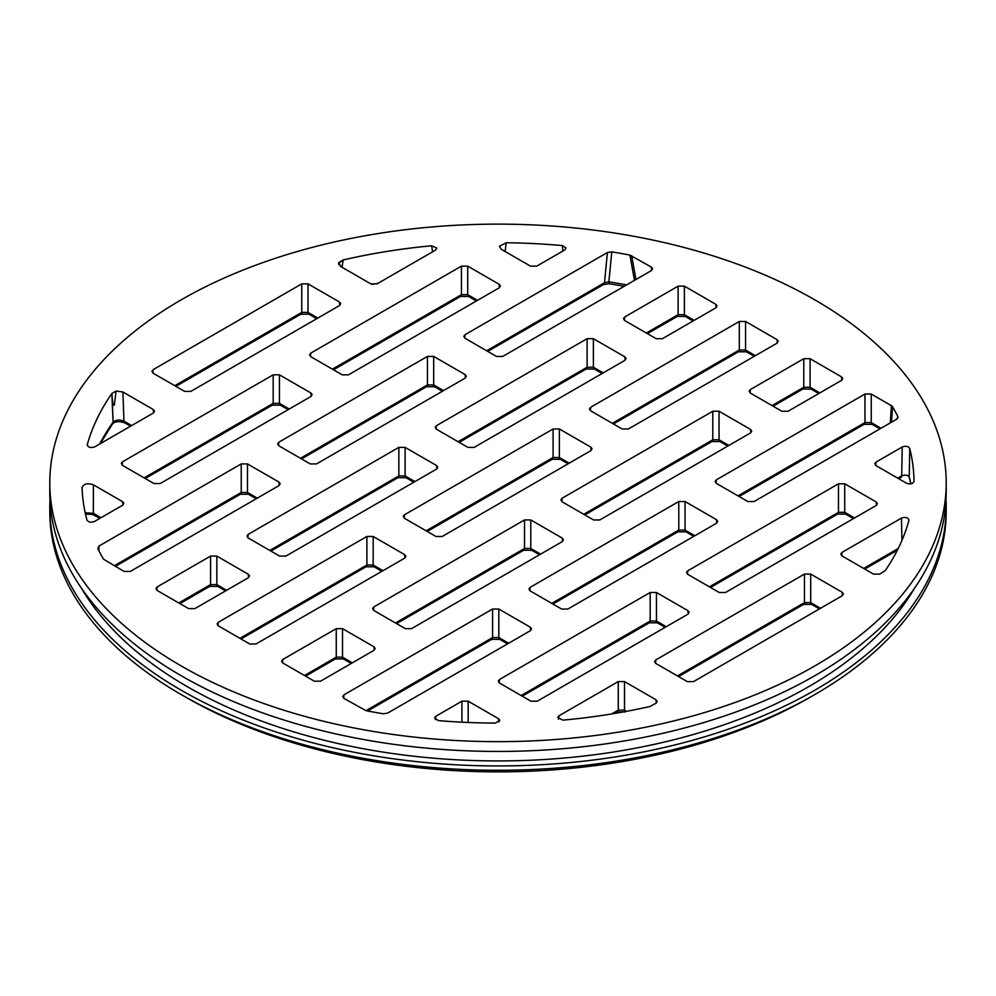 <?xml version="1.0" encoding="UTF-8"?>
<svg xmlns="http://www.w3.org/2000/svg" width="996" height="996" viewBox="0 0 996 996"><rect width="100%" height="100%" fill="white"/><g stroke="black" fill="none" stroke-linecap="round" stroke-linejoin="round"><path stroke-width="1.49" d="M58.44 533.47A448.2 258.761 0 0 0 542.023 740.402A448.2 258.761 0 0 0 946.2 482.886A448.2 258.761 0 0 0 498 224.125A448.2 258.761 0 0 0 49.8 482.886A448.2 258.761 0 0 0 51.157 503.005A448.2 258.761 0 0 0 58.44 533.47A448.2 258.761 0 0 0 542.023 740.402A448.2 258.761 0 0 0 946.2 482.886A448.2 258.761 0 0 0 498 224.125A448.2 258.761 0 0 0 49.8 482.886A448.2 258.761 0 0 0 51.157 503.005A448.2 258.761 0 0 0 58.44 533.47M285.877 556.092L436.509 469.116L437.792 467.136L436.509 469.116L285.877 556.092L279.615 556.092L248.216 537.965L246.933 535.973L248.216 534.342L398.848 447.378L405.111 447.378L436.509 465.505L437.792 467.136L436.509 465.505L405.111 447.378L398.848 447.378L248.216 534.342L246.933 535.973L248.216 537.965L279.615 556.092L285.877 556.092M474.146 447.391L624.778 360.415L626.073 358.435L624.778 360.415L474.146 447.391L467.883 447.391L436.485 429.264L435.202 427.284L436.485 425.653L587.117 338.677L593.379 338.677L624.778 356.805L626.073 358.435L624.778 356.805L593.379 338.677L587.117 338.677L436.485 425.653L435.202 427.284L436.485 429.264L467.883 447.391L474.146 447.391M715.775 304.266L684.377 286.138L678.127 286.138L624.766 316.952L623.471 318.583L624.766 316.952L678.127 286.138L684.377 286.138L715.775 304.266L717.07 305.897L715.775 307.889L662.415 338.69L656.152 338.69L624.766 320.563L623.471 318.583L624.766 320.563L656.152 338.69L662.415 338.69L715.775 307.889L717.07 305.897L715.775 304.266L716.186 307.627L715.775 304.266M607.411 252.511L611.781 251.864A416.029 240.185 180 0 1 629.933 255.101L651.297 267.04L652.579 268.671L651.297 270.651L502.731 356.431L496.469 356.431L465.082 338.304L463.787 336.312L465.082 334.681L607.411 252.511L611.781 251.864L608.867 281.818L604.51 282.727L486.671 350.766L604.51 282.727A4.432 2.565 -120 0 1 603.601 284.507A4.432 2.565 -120 0 0 604.51 282.727L608.867 281.818A4.432 0.971 -80.9 0 0 609.34 283.736A4.432 0.971 -80.9 0 1 608.867 281.818L611.781 251.864A416.029 240.185 180 0 1 629.933 255.101L651.297 267.04L652.579 268.671L651.297 270.651L502.731 356.431L496.469 356.431L465.082 338.304L463.787 336.312L465.082 334.681L607.411 252.511L604.51 282.727L607.411 252.511M590.765 447.104L559.366 428.977L553.104 428.977L404.55 514.745L403.255 516.376L404.55 514.745L553.104 428.977L559.366 428.977L590.765 447.104L592.06 448.723L590.765 450.715L442.199 536.483L435.937 536.483L404.55 518.356L403.255 516.376L404.55 518.356L435.937 536.483L442.199 536.483L590.765 450.715L592.06 448.723L590.765 447.104L591.163 450.453L590.765 447.104M404.563 554.598L373.164 536.471L366.901 536.471L218.348 622.251L217.053 623.882L218.348 622.251L366.901 536.471L373.164 536.471L404.563 554.598L405.858 556.229L404.563 558.221L255.997 643.989L249.735 643.989L218.348 625.862L217.053 623.882L218.348 625.862L249.735 643.989L255.997 643.989L404.563 558.221L405.858 556.229L404.563 554.598L404.974 557.959L404.563 554.598M210.579 556.079L157.219 586.881L156.808 590.242L157.219 586.881L155.924 588.512L157.219 586.881L210.579 556.079L216.842 556.079L216.842 584.615L210.579 584.615L178.807 602.966L210.579 584.615A4.432 2.565 -120 0 1 209.67 586.407A4.432 2.565 -120 0 0 210.579 584.615L216.842 584.615A4.432 2.565 -60 0 0 217.751 586.407A4.432 2.565 -60 0 1 216.842 584.615L226.64 590.279L216.842 584.615L216.842 556.079L248.228 574.206L249.523 575.837L248.228 577.817L194.88 608.618L188.618 608.618L157.219 590.504L155.924 588.574L157.219 590.504L188.618 608.618L194.88 608.618L248.228 577.817L249.523 575.837L248.228 574.206L216.842 556.079L210.579 556.079L210.579 584.615L210.579 556.079M348.476 374.832L499.108 287.869L500.39 285.877L499.108 287.869L348.476 374.832L342.213 374.832L310.814 356.705L309.532 354.725L310.814 353.094L461.447 266.131L467.709 266.131L499.108 284.246L500.39 285.877L499.108 284.246L467.709 266.131L461.447 266.131L310.814 353.094L309.532 354.725L310.814 356.705L342.213 374.832L348.476 374.832M339.424 301.987L308.025 283.86L301.763 283.86L153.197 369.628L151.915 371.259L153.197 369.628L301.763 283.86L308.025 283.86L339.424 301.987L340.707 303.618L339.424 305.598L190.859 391.378L184.596 391.378L153.197 373.251L151.915 371.259L153.197 373.251L184.596 391.378L190.859 391.378L339.424 305.598L340.707 303.618L339.424 301.987L339.823 305.336L339.424 301.987M160.194 483.533L310.839 396.557L312.122 394.578L310.839 396.557L160.194 483.533L153.944 483.533L122.545 465.406L121.251 463.414L122.545 461.795L273.178 374.82L279.44 374.82L310.839 392.947L312.122 394.578L310.839 392.947L279.44 374.82L273.178 374.82L122.545 461.795L121.251 463.414L122.545 465.406L153.944 483.533L160.194 483.533M278.88 445.797L310.266 463.924L316.529 463.924L465.095 378.156L466.377 376.177L465.095 378.156L316.529 463.924L310.266 463.924L278.88 445.797L277.585 443.818L278.88 442.187L427.433 356.419L433.696 356.419L465.095 374.546L466.377 376.177L465.095 374.546L433.696 356.419L427.433 356.419L278.88 442.187L277.585 443.818L278.88 445.797M278.892 482.039L280.175 483.67L278.892 485.662L130.327 571.43L124.064 571.43L103.509 559.179A416.029 240.185 180 0 1 97.832 548.584L98.965 546.057L241.231 463.924L247.494 463.924L278.892 482.039L280.175 483.67L278.892 485.662L130.327 571.43L124.064 571.43L103.509 559.179A416.029 240.185 180 0 1 97.832 548.584L98.965 546.057L241.231 463.924L247.494 463.924L278.892 482.039L279.291 485.401L278.892 482.039M725.486 592.495L876.119 505.532L877.414 503.553L876.119 505.532L725.486 592.495L719.224 592.495L687.838 574.381L686.543 572.389L687.838 570.758L838.47 483.795L844.733 483.795L876.119 501.922L877.414 503.553L876.119 501.922L844.733 483.795L838.47 483.795L687.838 570.758L686.543 572.389L687.838 574.381L719.224 592.495L725.486 592.495M537.218 701.196L687.85 614.233L689.145 612.241L687.85 614.233L537.218 701.196L530.955 701.196L499.556 683.069L498.274 681.09L499.556 679.459L650.189 592.495L656.451 592.495L687.85 610.623L689.145 612.241L687.85 610.623L656.451 592.495L650.189 592.495L499.556 679.459L498.274 681.09L499.556 683.069L530.955 701.196L537.218 701.196M891.457 405.696L892.553 406.717A416.029 240.185 180 0 1 897.882 416.639L896.761 419.167L754.072 501.536L747.809 501.536L716.423 483.409L715.128 481.429L716.423 479.798L864.976 394.03L871.239 394.03L892.155 406.156L891.47 422.217L892.553 406.717A416.029 240.185 180 0 1 897.882 416.639L896.761 419.167L754.072 501.536L747.809 501.536L716.423 483.409L715.128 481.429L716.423 479.798L864.976 394.03L871.239 394.03L891.457 405.696L890.262 422.914L891.457 405.696M655.903 699.715L657.198 701.346L655.903 703.325L649.853 706.513A416.029 240.185 180 0 1 562.827 720.145L557.685 717.419L558.968 715.813L618.255 681.588L624.517 681.588L655.903 699.715L657.198 701.346L655.903 703.325L649.853 706.513A416.029 240.185 180 0 1 562.827 720.145L557.685 717.419L558.968 715.813L618.255 681.588L624.517 681.588L655.903 699.715L656.314 703.064L655.903 699.715M842.106 592.209L810.707 574.082L804.457 574.082L655.891 659.862L654.596 661.481L655.891 659.862L804.457 574.082L810.707 574.082L842.106 592.209L843.4 593.84L842.106 595.82L693.54 681.6L687.29 681.6L655.891 663.473L654.596 661.481L655.891 663.473L687.29 681.6L693.54 681.6L842.106 595.82L843.4 593.84L842.106 592.209L842.516 595.558L842.106 592.209M842.093 555.967L840.798 553.988L842.093 552.357L901.442 518.094C905.75 516.75 908.252 517.497 908.95 520.323A416.029 240.185 180 0 1 885.32 570.559L879.742 574.094L873.48 574.094L842.093 555.967L840.798 553.988L842.093 552.357L901.442 518.094C905.75 516.75 908.252 517.497 908.95 520.323A416.029 240.185 180 0 1 885.32 570.559L879.742 574.094L873.48 574.094L842.093 555.967M411.547 628.638L562.18 541.675L563.462 539.695L562.18 541.675L411.547 628.638L405.285 628.638L373.886 610.523L372.604 608.531L373.886 606.9L524.519 519.937L530.781 519.937L562.18 538.064L563.462 539.695L562.18 538.064L530.781 519.937L524.519 519.937L373.886 606.9L372.604 608.531L373.886 610.523L405.285 628.638L411.547 628.638M599.816 519.949L750.449 432.974L751.743 430.994L750.449 432.974L599.816 519.949L593.554 519.949L562.167 501.822L560.873 499.83L562.167 498.199L712.8 411.236L719.05 411.236L750.449 429.363L751.743 430.994L750.449 429.363L719.05 411.236L712.8 411.236L562.167 498.199L560.873 499.83L562.167 501.822L593.554 519.949L599.816 519.949M841.446 376.824L810.059 358.697L803.797 358.697L750.436 389.511L749.141 391.142L750.436 389.511L803.797 358.697L810.059 358.697L841.446 376.824L842.74 378.455L841.446 380.435L788.085 411.248L781.823 411.248L750.436 393.121L749.141 391.142L750.436 393.121L781.823 411.248L788.085 411.248L841.446 380.435L842.74 378.455L841.446 376.824L841.857 380.173L841.446 376.824M776.967 339.599L745.568 321.471L739.306 321.471L590.753 407.24L589.458 408.87L590.753 407.24L739.306 321.471L745.568 321.471L776.967 339.599L778.25 341.23L776.967 343.209L628.401 428.977L622.139 428.977L590.753 410.862L589.458 408.87L590.753 410.862L622.139 428.977L628.401 428.977L776.967 343.209L778.25 341.23L776.967 339.599L777.366 342.948L776.967 339.599M678.786 501.523L530.221 587.304L528.926 588.935L530.221 587.304L678.786 501.523L685.036 501.523L716.435 519.651L717.73 521.282L716.435 523.274L567.869 609.042L561.607 609.042L530.221 590.914L528.926 588.935L530.221 590.914L561.607 609.042L567.869 609.042L716.435 523.274L717.73 521.282L716.435 519.651L685.036 501.523L678.786 501.523L678.786 530.071L551.809 603.377L678.786 530.071L678.786 501.523M530.233 627.156L531.528 628.787L530.233 630.767L387.618 713.111L383.236 713.759A416.029 240.185 180 0 1 365.881 710.646L344.018 698.42L342.724 696.428L344.018 694.797L492.584 609.029L498.834 609.029L530.233 627.156L531.528 628.787L530.233 630.767L387.618 713.111L383.236 713.759A416.029 240.185 180 0 1 365.881 710.646L344.018 698.42L342.724 696.428L344.018 694.797L492.584 609.029L498.834 609.029L530.233 627.156L530.644 630.505L530.233 627.156M336.25 628.638L282.889 659.439L282.491 662.788L282.889 659.439L281.607 661.07L282.889 659.439L336.25 628.638L342.512 628.638L342.512 657.173L336.25 657.173L304.477 675.525L336.25 657.173A4.432 2.565 -120 0 1 335.341 658.954A4.432 2.565 -120 0 0 336.25 657.173L342.512 657.173A4.432 2.565 -60 0 0 343.421 658.954A4.432 2.565 -60 0 1 342.512 657.173L352.31 662.838L342.512 657.173L342.512 628.638L373.911 646.753L375.193 648.384L373.911 650.376L320.55 681.177L314.288 681.177L282.889 663.05L281.594 661.132L282.889 663.05L314.288 681.177L320.55 681.177L373.911 650.376L375.206 648.446L373.911 646.753L342.512 628.638L336.25 628.638L336.25 657.173L336.25 628.638M495.336 723.084A416.029 240.185 180 0 1 438.352 720.606L434.542 717.904L435.825 716.261L461.92 701.184L468.182 701.184L468.182 722.461L468.182 701.184L498.523 718.714L499.818 720.332L495.336 723.084A416.029 240.185 180 0 1 438.352 720.606L434.542 717.904L435.825 716.261L461.92 701.184L468.182 701.184L498.523 718.714L499.818 720.332L495.336 723.084M876.107 465.68L906.447 483.197C910.356 484.517 912.884 483.894 914.017 481.354L914.017 481.367C912.884 483.894 910.356 484.517 906.447 483.197L876.107 465.68L874.812 463.688L876.107 462.057L902.202 446.992C905.725 445.722 908.228 446.208 909.734 448.449A416.029 240.185 180 0 1 914.017 481.354L914.017 481.354A416.029 240.185 180 0 0 909.734 448.449L909.248 477.009C907.904 475.055 905.401 474.656 901.716 475.814L897.695 478.142L901.716 475.814A4.432 2.565 -120 0 1 900.807 477.594A4.432 2.565 -120 0 0 901.716 475.814C905.401 474.656 907.904 475.055 909.248 477.009A4.432 3.586 -14.8 0 0 909.348 477.769A4.432 3.586 -14.8 0 1 909.248 477.009L909.734 448.449C908.228 446.208 905.725 445.722 902.202 446.992L876.107 462.057L874.812 463.688L876.107 465.68M122.558 501.648L93.4 484.815C87.486 482.848 83.714 483.782 82.058 487.629L82.058 487.629C83.714 483.782 87.486 482.848 93.4 484.815L122.558 501.648L123.853 503.279L122.558 505.258L94.496 521.468C91.01 522.738 88.495 522.265 86.976 520.037A416.029 240.185 180 0 1 82.058 487.629A416.029 240.185 180 0 0 86.976 520.037C88.495 522.265 91.01 522.738 94.496 521.468L122.558 505.258L123.853 503.279L122.558 501.648L122.969 504.997L122.558 501.648M506.205 242.75A416.029 240.185 180 0 1 562.342 245.589L566.101 247.967L564.807 249.934L536.744 266.131L530.482 266.131L501.324 249.299L499.394 246.311L506.205 242.75L505.109 251.478L506.205 242.75A416.029 240.185 180 0 1 562.342 245.589L566.101 247.967L564.807 249.934L536.744 266.131L530.482 266.131L501.324 249.299L499.394 246.311L506.205 242.75M343.172 259.956L338.827 262.471L338.715 264.562L338.827 262.471L340.445 266.343L370.798 283.872L377.061 283.872L435.538 250.108L436.821 248.079L435.538 250.108L377.061 283.872L370.798 283.872L340.445 266.343L338.827 262.471L338.503 263.454L343.172 259.956A416.029 240.185 180 0 1 431.666 245.775L436.821 248.079L431.666 245.775L432.563 251.826L431.666 245.775A416.029 240.185 180 0 0 343.172 259.956L342.076 267.289L343.172 259.956M153.222 409.493L122.894 391.988L116.096 391.055L111.851 393.507A416.029 240.185 180 0 0 87.299 444.59L87.275 445.374L87.299 444.59A416.029 240.185 180 0 1 111.851 393.507L112.137 396.52C112.61 403.392 113.345 406.194 114.353 404.936L116.096 391.055L122.894 391.988L153.222 409.493L154.505 411.124L153.222 413.103L94.807 446.831C90.487 448.163 87.984 447.416 87.299 444.59L87.299 444.59C87.984 447.416 90.487 448.163 94.807 446.831L153.222 413.103L154.505 411.124L153.222 409.493L153.621 412.842L153.222 409.493M51.07 512.156A448.2 258.761 180 0 1 49.8 492.671L49.8 482.886L49.8 492.671A448.2 258.761 180 0 0 51.07 512.156A448.2 258.761 0 0 0 58.739 544.115A448.2 258.761 180 0 0 542.77 750.15A448.2 258.761 180 0 0 946.2 492.671A448.2 258.761 180 0 1 542.77 750.15A448.2 258.761 180 0 1 58.739 544.115A448.2 258.761 0 0 1 51.07 512.156M59.2 559.877A448.2 258.761 0 0 0 543.891 764.579A448.2 258.761 0 0 0 946.2 507.163A448.2 258.761 0 0 0 946.026 499.917A448.2 258.761 0 0 1 946.2 507.163A448.2 258.761 0 0 1 543.891 764.579A448.2 258.761 0 0 1 59.2 559.877A448.2 258.761 0 0 1 50.945 525.701A448.2 258.761 0 0 0 59.2 559.877M49.974 499.917A448.2 258.761 0 0 0 49.8 507.163A448.2 258.761 0 0 0 50.945 525.701A448.2 258.761 0 0 1 49.8 507.163A448.2 258.761 0 0 1 49.974 499.917M50.921 529.772A448.2 258.761 180 0 1 49.8 511.521L49.8 507.163L49.8 511.521A448.2 258.761 180 0 0 50.921 529.772A448.2 258.761 180 0 0 59.337 564.608A448.2 258.761 180 0 1 50.921 529.772M946.2 511.521A448.2 258.761 180 0 1 814.927 694.486A448.2 258.761 180 0 1 181.073 694.486A448.2 258.761 180 0 1 59.337 564.608A448.2 258.761 180 0 0 181.073 694.486A448.2 258.761 180 0 0 814.927 694.486A448.2 258.761 180 0 0 946.2 511.521L946.2 507.163L946.2 511.521M808.802 686.605A439.547 253.768 180 0 1 81.498 588.263A439.547 253.768 180 0 0 808.802 686.605A439.547 253.768 0 0 0 914.502 588.263A439.547 253.768 0 0 1 808.802 686.605M810.221 697.2A441.539 254.926 180 0 1 185.779 697.2L181.073 694.486L185.779 697.2A441.539 254.926 180 0 0 810.221 697.2L814.927 694.486L810.221 697.2M746.477 351.8A4.432 2.565 -60 0 1 745.568 350.019L739.306 350.019L612.341 423.325L739.306 350.019L739.306 321.471L739.306 350.019A4.432 2.565 -120 0 1 738.397 351.8A4.432 2.565 -120 0 0 739.306 350.019L745.568 350.019L745.568 321.471L745.568 350.019A4.432 2.565 -60 0 0 746.477 351.8L738.397 351.8L613.424 423.947L738.397 351.8L746.477 351.8L754.283 356.307L746.477 351.8M685.298 316.467A4.432 2.565 -60 0 1 684.377 314.686L678.127 314.686L646.354 333.025L678.127 314.686L678.127 286.138L678.127 314.686A4.432 2.565 -120 0 1 677.205 316.467A4.432 2.565 -120 0 0 678.127 314.686L684.377 314.686L684.377 286.138L684.377 314.686A4.432 2.565 -60 0 0 685.298 316.467L677.205 316.467L647.437 333.66L677.205 316.467L685.298 316.467L693.104 320.973L685.298 316.467M594.301 369.006A4.432 2.565 -60 0 1 593.379 367.225L587.117 367.225L458.073 441.726L587.117 367.225L587.117 338.677L587.117 367.225A4.432 2.565 -120 0 1 586.208 369.006A4.432 2.565 -120 0 0 587.117 367.225L593.379 367.225L593.379 338.677L593.379 367.225A4.432 2.565 -60 0 0 594.301 369.006L586.208 369.006L459.168 442.361L586.208 369.006L594.301 369.006L602.094 373.512L594.301 369.006M406.019 477.707A4.432 2.565 -60 0 1 405.111 475.926L398.848 475.926L269.804 550.427L398.848 475.926L398.848 447.378L398.848 475.926A4.432 2.565 -120 0 1 397.939 477.707A4.432 2.565 -120 0 0 398.848 475.926L405.111 475.926L405.111 447.378L405.111 475.926A4.432 2.565 -60 0 0 406.019 477.707L397.939 477.707L270.9 551.049L397.939 477.707L406.019 477.707L413.826 482.213L406.019 477.707M248.402 494.24A4.432 2.565 -60 0 1 247.494 492.46L241.231 492.46L114.266 565.765L241.231 492.46L241.231 463.924L241.231 492.46A4.432 2.565 -120 0 1 240.322 494.24A4.432 2.565 -120 0 0 241.231 492.46L247.494 492.46L247.494 463.924L247.494 492.46A4.432 2.565 -60 0 0 248.402 494.24L240.322 494.24L115.349 566.4L240.322 494.24L248.402 494.24L256.209 498.747L248.402 494.24M634.464 280.374L629.933 255.101L634.464 280.374M562.914 251.029L562.342 245.589L562.914 251.029M113.096 422.18L111.851 393.507L116.096 391.055L114.353 404.936C113.345 406.194 112.61 403.392 112.137 396.52L113.096 422.18A416.029 240.185 0 0 0 99.675 444.017A416.029 240.185 0 0 1 113.096 422.18A4.432 3.349 -144.6 0 1 112.61 423.773A4.432 3.349 -144.6 0 0 113.096 422.18C115.785 419.752 119.42 419.416 123.965 421.146C119.42 419.416 115.785 419.752 113.096 422.18M94.259 515.106A4.432 2.565 -60 0 1 93.35 513.326L85.208 512.803L93.35 513.326L93.4 484.815L93.35 513.326A4.432 2.565 -60 0 0 94.259 515.106L90.063 513.899L85.519 514.173L92.454 514.359L99.886 518.356L94.259 515.106M124.886 422.927A4.432 2.565 -60 0 1 123.965 421.146L122.894 391.988L123.965 421.146A4.432 2.565 -60 0 0 124.886 422.927C119.371 421.071 115.275 421.345 112.61 423.773L100.21 443.706L112.61 423.773C115.275 421.345 119.371 421.071 124.886 422.927L130.538 426.201L124.886 422.927M341.777 267.115L342.325 264.351L341.777 267.115M434.605 386.747A4.432 2.565 -60 0 1 433.696 384.954L427.433 384.954L300.468 458.272L427.433 384.954L427.433 356.419L427.433 384.954A4.432 2.565 -120 0 1 426.525 386.747A4.432 2.565 -120 0 0 427.433 384.954L433.696 384.954L433.696 356.419L433.696 384.954A4.432 2.565 -60 0 0 434.605 386.747L426.525 386.747L301.551 458.895L426.525 386.747L434.605 386.747L442.411 391.254L434.605 386.747M468.618 296.447A4.432 2.565 -60 0 1 467.709 294.667L461.447 294.667L332.403 369.167L461.447 294.667L461.447 266.131L461.447 294.667A4.432 2.565 -120 0 1 460.538 296.447A4.432 2.565 -120 0 0 461.447 294.667L467.709 294.667L467.709 266.131L467.709 294.667A4.432 2.565 -60 0 0 468.618 296.447L460.538 296.447L333.498 369.802L460.538 296.447L468.618 296.447L476.424 300.954L468.618 296.447M280.349 405.148A4.432 2.565 -60 0 1 279.44 403.368L273.178 403.368L144.134 477.868L273.178 403.368L273.178 374.82L273.178 403.368A4.432 2.565 -120 0 1 272.269 405.148A4.432 2.565 -120 0 0 273.178 403.368L279.44 403.368L279.44 374.82L279.44 403.368A4.432 2.565 -60 0 0 280.349 405.148L272.269 405.148L145.217 478.503L272.269 405.148L280.349 405.148L288.155 409.655L280.349 405.148M308.934 314.188A4.432 2.565 -60 0 1 308.025 312.408L301.763 312.408L174.786 385.713L301.763 312.408L301.763 283.86L301.763 312.408A4.432 2.565 -120 0 1 300.854 314.188A4.432 2.565 -120 0 0 301.763 312.408L308.025 312.408L308.025 283.86L308.025 312.408A4.432 2.565 -60 0 0 308.934 314.188L300.854 314.188L175.881 386.336L300.854 314.188L308.934 314.188L316.74 318.695L308.934 314.188M560.275 459.293A4.432 2.565 -60 0 1 559.366 457.513L553.104 457.513L426.139 530.818L553.104 457.513L553.104 428.977L553.104 457.513A4.432 2.565 -120 0 1 552.195 459.293A4.432 2.565 -120 0 0 553.104 457.513L559.366 457.513L559.366 428.977L559.366 457.513A4.432 2.565 -60 0 0 560.275 459.293L568.081 463.8L560.275 459.293M811.628 604.41A4.432 2.565 -60 0 1 810.707 602.63L804.457 602.63L677.479 675.935L804.457 602.63L804.457 574.082L804.457 602.63A4.432 2.565 -120 0 1 803.535 604.41A4.432 2.565 -120 0 0 804.457 602.63L810.707 602.63L810.707 574.082L810.707 602.63A4.432 2.565 -60 0 0 811.628 604.41L803.535 604.41L678.562 676.558L803.535 604.41L811.628 604.41L819.434 608.917L811.628 604.41M625.052 711.605A4.432 2.565 -60 0 1 624.517 710.136L618.255 710.136L611.631 713.945L618.255 710.136L618.255 681.588L618.255 710.136A4.432 2.565 -120 0 1 617.346 711.916A4.432 2.565 -120 0 0 618.255 710.136L624.517 710.136L624.517 681.588L624.517 710.136A4.432 2.565 -60 0 0 625.052 711.605M897.919 417.971L897.882 416.639L897.919 417.971M499.755 639.357A4.432 2.565 -60 0 1 498.834 637.577L492.584 637.577L365.98 710.671L492.584 637.577L492.584 609.029L492.584 637.577A4.432 2.565 -120 0 1 491.663 639.357A4.432 2.565 -120 0 0 492.584 637.577L498.834 637.577L498.834 609.029L498.834 637.577A4.432 2.565 -60 0 0 499.755 639.357L491.663 639.357L367.611 710.982L491.663 639.357L499.755 639.357L507.562 643.864L499.755 639.357M872.16 424.358A4.432 2.565 -60 0 1 871.239 422.565L864.976 422.565L738.011 495.871L864.976 422.565L864.976 394.03L864.976 422.565A4.432 2.565 -120 0 1 864.067 424.358A4.432 2.565 -120 0 0 864.976 422.565L871.239 422.565L871.239 394.03L871.239 422.565A4.432 2.565 -60 0 0 872.16 424.358L864.067 424.358L739.094 496.506L864.067 424.358L872.16 424.358L879.954 428.865L872.16 424.358M845.641 514.123A4.432 2.565 -60 0 1 844.733 512.33L838.47 512.33L709.426 586.843L838.47 512.33L838.47 483.795L838.47 512.33A4.432 2.565 -120 0 1 837.561 514.123A4.432 2.565 -120 0 0 838.47 512.33L844.733 512.33L844.733 483.795L844.733 512.33A4.432 2.565 -60 0 0 845.641 514.123L837.549 514.123L710.509 587.466L837.561 514.123L845.641 514.123L853.448 518.63L845.641 514.123M657.372 622.811A4.432 2.565 -60 0 1 656.451 621.031L650.189 621.031L521.145 695.532L650.189 621.031L650.189 592.495L650.189 621.031A4.432 2.565 -120 0 1 649.28 622.811A4.432 2.565 -120 0 0 650.189 621.031L656.451 621.031L656.451 592.495L656.451 621.031A4.432 2.565 -60 0 0 657.372 622.811L649.28 622.824L522.24 696.167L649.28 622.811L657.372 622.824L665.166 627.318L657.372 622.811M685.958 531.852A4.432 2.565 -60 0 1 685.036 530.071L678.786 530.071A4.432 2.565 -120 0 1 677.865 531.852A4.432 2.565 -120 0 0 678.786 530.071L685.036 530.071L685.036 501.523L685.036 530.071A4.432 2.565 -60 0 0 685.958 531.852L677.865 531.852L552.892 604.012L677.865 531.852L685.958 531.852L693.764 536.358L685.958 531.852M810.968 389.025A4.432 2.565 -60 0 1 810.059 387.245L803.797 387.245L772.025 405.584L803.797 387.245L803.797 358.697L803.797 387.245A4.432 2.565 -120 0 1 802.888 389.025A4.432 2.565 -120 0 0 803.797 387.245L810.059 387.245L810.059 358.697L810.059 387.245A4.432 2.565 -60 0 0 810.968 389.025L802.876 389.025L773.108 406.219L802.888 389.025L810.968 389.025L818.774 393.532L810.968 389.025M719.971 441.564A4.432 2.565 -60 0 1 719.05 439.784L712.8 439.784L583.756 514.285L712.8 439.784L712.8 411.236L712.8 439.784A4.432 2.565 -120 0 1 711.879 441.564A4.432 2.565 -120 0 0 712.8 439.784L719.05 439.784L719.05 411.236L719.05 439.784A4.432 2.565 -60 0 0 719.971 441.564L711.879 441.564L584.839 514.907L711.879 441.564L719.971 441.564L727.777 446.071L719.971 441.564M531.69 550.265A4.432 2.565 -60 0 1 530.781 548.472L524.519 548.472L395.474 622.986L524.519 548.472L524.519 519.937L524.519 548.472A4.432 2.565 -120 0 1 523.61 550.265A4.432 2.565 -120 0 0 524.519 548.472L530.781 548.472L530.781 519.937L530.781 548.472A4.432 2.565 -60 0 0 531.69 550.265L523.61 550.265L396.57 623.608L523.61 550.265L531.69 550.265L539.496 554.772L531.69 550.265M374.085 566.799A4.432 2.565 -60 0 1 373.164 565.018L366.901 565.018L239.936 638.324L366.901 565.018L366.901 536.471L366.901 565.018A4.432 2.565 -120 0 1 365.993 566.799A4.432 2.565 -120 0 0 366.901 565.018L373.164 565.018L373.164 536.471L373.164 565.018A4.432 2.565 -60 0 0 374.085 566.799L365.993 566.799L241.02 638.959L365.993 566.799L374.085 566.799L381.879 571.306L374.085 566.799M755.379 355.672L745.568 350.019L755.379 355.672M590.342 410.589L590.753 407.24L590.342 410.589M694.187 320.351L684.377 314.686L694.187 320.351M624.355 320.301L624.766 316.952L624.355 320.301M603.19 372.89L593.379 367.225L603.19 372.89M625.189 360.154L624.778 356.805L625.189 360.154M436.086 429.002L436.485 425.653L436.086 429.002M414.921 481.578L405.111 475.926L414.921 481.578M436.908 468.855L436.509 465.505L436.908 468.855M247.817 537.703L248.216 534.342L247.817 537.703M248.228 574.206L248.639 577.556L248.228 574.206M257.304 498.125L247.494 492.46L257.304 498.125M98.841 550.589L98.965 546.057L98.841 550.589M626.609 284.906A416.029 240.185 0 0 0 608.867 281.818A416.029 240.185 0 0 1 626.609 284.906M377.957 283.35A416.029 240.185 0 0 0 372.081 284.408A416.029 240.185 0 0 1 377.957 283.35M635.921 279.527L631.701 255.735L635.921 279.527M651.695 270.389L651.297 267.04L651.695 270.389M464.671 338.042L465.082 334.681L464.671 338.042M100.969 517.721L93.35 513.326L100.969 517.721M131.634 425.566L123.965 421.146L131.634 425.566M443.506 390.619L433.696 384.954L443.506 390.619M465.493 377.895L465.095 374.546L465.493 377.895M278.469 445.536L278.88 442.187L278.469 445.536M477.52 300.331L467.709 294.667L477.52 300.331M499.506 287.607L499.108 284.246L499.506 287.607M310.416 356.444L310.814 353.094L310.416 356.444M289.251 409.032L279.44 403.368L289.251 409.032M311.238 396.296L310.839 392.947L311.238 396.296M122.135 465.144L122.545 461.795L122.135 465.144M317.836 318.06L308.025 312.408L317.836 318.06M152.799 372.99L153.197 369.628L152.799 372.99M569.177 463.177L559.366 457.513L569.177 463.177M404.139 518.094L404.55 514.745L404.139 518.094M820.517 608.295L810.707 602.63L820.517 608.295M655.48 663.212L655.891 659.862L655.48 663.212M626.584 711.318L624.517 710.136L626.584 711.318M558.495 719.112L558.968 715.813L558.495 719.112M910.879 483.832A416.029 240.185 0 0 0 909.248 477.009A416.029 240.185 0 0 1 910.879 483.832M898.205 548.497L863.681 568.43L898.205 548.497M841.682 555.706L842.093 552.357L841.682 555.706M901.442 518.094L901.965 540.305L901.442 518.094M875.696 465.418L876.107 462.057L875.696 465.418M902.202 446.992L901.716 475.814L902.202 446.992M435.464 719.635L435.825 716.261L435.464 719.635M461.92 701.184L461.92 722.175L461.92 701.184M498.934 722.05L498.523 718.714L498.934 722.05M508.645 643.229L498.834 637.577L508.645 643.229M343.608 698.159L344.018 694.797L343.608 698.159M881.049 428.23L871.239 422.565L881.049 428.23M716.012 483.147L716.423 479.798L716.012 483.147M854.531 517.995L844.733 512.33L854.531 517.995M876.53 505.271L876.119 501.922L876.53 505.271M687.427 574.107L687.838 570.758L687.427 574.107M666.262 626.696L656.451 621.031L666.262 626.696M688.261 613.972L687.85 610.623L688.261 613.972M499.158 682.808L499.556 679.459L499.158 682.808M694.847 535.736L685.036 530.071L694.847 535.736M716.846 523.012L716.435 519.651L716.846 523.012M529.81 590.653L530.221 587.304L529.81 590.653M819.857 392.91L810.059 387.245L819.857 392.91M750.025 392.86L750.436 389.511L750.025 392.86M728.86 445.436L719.05 439.784L728.86 445.436M750.86 432.712L750.449 429.363L750.86 432.712M561.756 501.561L562.167 498.199L561.756 501.561M540.591 554.137L530.781 548.472L540.591 554.137M562.578 541.413L562.18 538.064L562.578 541.413M373.488 610.249L373.886 606.9L373.488 610.249M373.911 646.753L374.309 650.114L373.911 646.753M382.974 570.683L373.164 565.018L382.974 570.683M217.937 625.6L218.348 622.251L217.937 625.6M946.2 492.671L946.2 482.886L946.2 492.671M225.557 590.914L217.751 586.407L209.67 586.407L179.903 603.588L209.67 586.407L217.751 586.407L225.557 590.914M624.231 286.288L609.353 283.736L603.588 284.507L487.754 351.389L603.601 284.507L609.353 283.736L624.231 286.288M560.287 459.305L552.195 459.305L427.222 531.453L552.195 459.293L560.287 459.305M625.426 711.916L617.333 711.916L614.694 713.435L617.346 711.916L625.426 711.916M897.321 550.265L864.765 569.065L897.321 550.265M910.817 483.844L909.348 477.769L910.817 483.844M900.807 477.594L898.778 478.765L900.807 477.594M351.227 663.461L343.421 658.954L335.341 658.954L305.573 676.147L335.341 658.954L343.421 658.954L351.227 663.461"/></g></svg>
